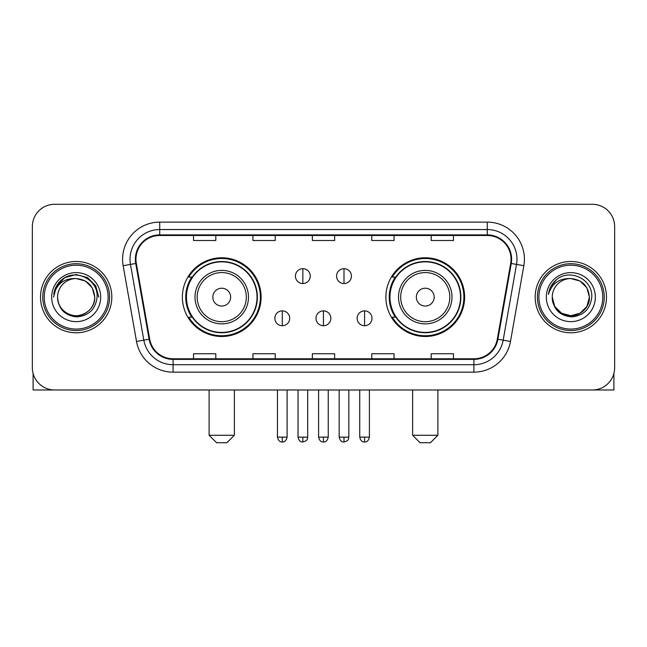 <?xml version="1.0" encoding="UTF-8"?>
<svg xmlns="http://www.w3.org/2000/svg" width="647" height="647" viewBox="0 0 647 647"><rect width="100%" height="100%" fill="white"/><g stroke="black" fill="none" stroke-linecap="round" stroke-linejoin="round"><path stroke-width="0.97" d="M385.887 297.135A39.362 39.362 0 0 0 425.257 336.497A39.362 39.362 0 0 0 464.619 297.135A39.362 39.362 0 0 0 425.257 257.765A39.362 39.362 0 0 0 385.887 297.135M182.381 297.135A39.362 39.362 0 0 0 221.743 336.497A39.362 39.362 0 0 0 261.113 297.135A39.362 39.362 0 0 0 221.743 257.765A39.362 39.362 0 0 0 182.381 297.135M191.819 317.184A36.022 36.022 0 0 1 191.819 277.078M395.333 317.184A36.022 36.022 0 0 1 395.333 277.078M32.35 226.571L32.35 367.69A22.281 22.281 0 0 0 54.631 389.971L592.369 389.971A22.281 22.281 0 0 0 614.65 367.69L614.65 226.571A22.281 22.281 0 0 0 592.369 204.29L54.631 204.29A22.281 22.281 0 0 0 32.35 226.571L32.35 367.69M40.518 297.135A35.65 35.65 0 0 0 76.168 332.784A35.65 35.65 0 0 0 111.826 297.135A35.65 35.65 0 0 0 76.168 261.485A35.65 35.65 0 0 0 40.518 297.135A35.65 35.65 0 0 0 76.168 332.784A35.65 35.65 0 0 0 111.826 297.135A35.65 35.65 0 0 0 76.168 261.485A35.65 35.65 0 0 0 40.518 297.135M535.174 297.135A35.65 35.65 0 0 0 570.832 332.784A35.65 35.65 0 0 0 606.482 297.135A35.65 35.65 0 0 0 570.832 261.485A35.65 35.65 0 0 0 535.174 297.135A35.65 35.65 0 0 0 570.832 332.784A35.65 35.65 0 0 0 606.482 297.135A35.65 35.65 0 0 0 570.832 261.485A35.65 35.65 0 0 0 535.174 297.135M135.959 259.253A23.769 23.769 0 0 1 159.728 235.484L487.272 235.484A23.769 23.769 0 0 1 510.677 263.378L497.317 339.141A23.769 23.769 0 0 1 473.911 358.778L173.089 358.778A23.769 23.769 0 0 1 149.683 339.141L136.323 263.378A23.769 23.769 0 0 1 135.959 259.253M135.369 259.253A24.36 24.36 0 0 0 135.741 263.483L149.093 339.246A24.36 24.36 0 0 0 173.089 359.376L473.911 359.376A24.36 24.36 0 0 0 497.907 339.246L511.259 263.483A24.36 24.36 0 0 0 487.272 234.893L159.728 234.893A24.36 24.36 0 0 0 135.369 259.253M123.156 265.699A37.138 37.138 0 0 1 159.728 222.115L487.272 222.115A37.138 37.138 0 0 1 523.844 265.699L510.483 341.462A37.138 37.138 0 0 1 473.911 372.146L173.089 372.146A37.138 37.138 0 0 1 136.517 341.462L123.156 265.699L130.468 264.413A29.705 29.705 0 0 1 159.728 229.548L487.272 229.548A29.705 29.705 0 0 1 516.532 264.413L503.172 340.168A29.705 29.705 0 0 1 473.911 364.722L173.089 364.722A29.705 29.705 0 0 1 143.828 340.168L130.468 264.413A29.705 29.705 0 0 1 130.023 259.253M592.369 204.29L54.631 204.29M54.631 389.971L592.369 389.971M614.65 367.69L614.65 226.571M497.907 339.246L503.172 340.168L516.532 264.413L523.844 265.699M312.355 235.484L312.355 240.514L334.645 240.514L334.645 235.484M252.945 235.484L252.945 240.514L275.226 240.514L275.226 235.484M193.526 235.484L193.526 240.514L215.807 240.514L215.807 235.484M371.774 235.484L371.774 240.514L394.055 240.514L394.055 235.484M431.193 235.484L431.193 240.514L453.474 240.514L453.474 235.484M334.645 358.778L334.645 353.747L312.355 353.747L312.355 358.778M275.226 358.778L275.226 353.747L252.945 353.747L252.945 358.778M215.807 358.778L215.807 353.747L193.526 353.747L193.526 358.778M394.055 358.778L394.055 353.747L371.774 353.747L371.774 358.778M453.474 358.778L453.474 353.747L431.193 353.747L431.193 358.778M33.094 373.4L33.094 389.971L119.25 389.971M108.106 297.135A31.938 31.938 0 0 0 76.168 265.197A31.938 31.938 0 0 0 44.231 297.135A31.938 31.938 0 0 0 76.168 329.072A31.938 31.938 0 0 0 108.106 297.135M109.594 297.135A33.426 33.426 0 0 0 76.168 263.709A33.426 33.426 0 0 0 42.751 297.135A33.426 33.426 0 0 0 76.168 330.552A33.426 33.426 0 0 0 109.594 297.135M94.737 297.135C93.637 285.853 87.45 279.666 76.168 278.566L85.453 281.049L92.254 287.85L94.737 297.135L92.254 287.85L85.453 281.049L76.168 278.566L85.453 281.049L92.254 287.85L94.737 297.135L92.254 287.85L85.453 281.049L76.168 278.566L85.453 281.049L92.254 287.85L94.737 297.135L92.254 287.85L85.453 281.049L76.168 278.566L85.453 281.049L92.254 287.85L94.737 297.135C95.376 310.859 78.457 320.629 66.884 313.213C60.947 309.492 57.85 304.139 57.599 297.135C58.489 309.242 64.991 315.825 77.114 316.893C89.003 315.607 95.667 309.023 97.082 297.135C98.465 279.447 75.287 268.206 61.934 279.593C57.276 283.491 54.55 288.433 53.741 294.434C57.251 283.37 64.724 278.081 76.168 278.566L85.453 281.049L92.254 287.85L94.737 297.135C95.376 310.859 78.457 320.629 66.884 313.213C60.947 309.492 57.85 304.139 57.599 297.135C56.968 310.859 73.879 320.629 85.453 313.213C91.397 309.492 94.486 304.139 94.737 297.135C94.486 304.139 91.397 309.492 85.453 313.213C73.879 320.629 56.968 310.859 57.599 297.135C57.85 304.139 60.947 309.492 66.884 313.213C78.457 320.629 95.376 310.859 94.737 297.135C95.376 310.859 78.457 320.629 66.884 313.213C60.947 309.492 57.85 304.139 57.599 297.135C57.85 304.139 60.947 309.492 66.884 313.213C78.457 320.629 95.376 310.859 94.737 297.135C94.486 304.139 91.397 309.492 85.453 313.213C73.879 320.629 56.968 310.859 57.599 297.135C56.968 310.859 73.879 320.629 85.453 313.213C91.397 309.492 94.486 304.139 94.737 297.135C94.486 304.139 91.397 309.492 85.453 313.213C73.879 320.629 56.968 310.859 57.599 297.135C57.85 304.139 60.947 309.492 66.884 313.213C78.457 320.629 95.376 310.859 94.737 297.135C94.486 304.139 91.397 309.492 85.453 313.213C73.879 320.629 56.968 310.859 57.599 297.135C57.85 304.139 60.947 309.492 66.884 313.213C78.457 320.629 95.376 310.859 94.737 297.135C95.376 310.859 78.457 320.629 66.884 313.213C60.947 309.492 57.85 304.139 57.599 297.135A18.569 18.569 0 0 1 76.168 278.566L85.453 281.049L92.254 287.85L94.737 297.135C95.481 311.547 76.953 321.122 65.646 312.428M51.663 297.135A24.513 24.513 0 0 0 76.168 321.64A24.513 24.513 0 0 0 100.681 297.135A24.513 24.513 0 0 0 76.168 272.622A24.513 24.513 0 0 0 51.663 297.135M61.926 279.601L56.451 286.111M56.297 286.403L64.878 277.571L76.168 274.546L87.466 277.571L95.732 285.837L98.756 297.135L95.732 285.837L87.466 277.571L76.168 274.546L64.878 277.571L56.612 285.837L53.58 297.135M56.111 286.742L56.604 285.845L56.111 286.742M226.943 442.71L216.551 442.71L209.118 435.277L234.376 435.277L226.943 442.71M230.655 297.135A8.912 8.912 0 0 0 221.743 288.222A8.912 8.912 0 0 0 212.831 297.135A8.912 8.912 0 0 0 221.743 306.047A8.912 8.912 0 0 0 230.655 297.135M248.48 297.135A26.737 26.737 0 0 0 221.743 270.397A26.737 26.737 0 0 0 195.006 297.135A26.737 26.737 0 0 0 221.743 323.872A26.737 26.737 0 0 0 248.48 297.135A26.737 26.737 0 0 1 221.743 323.872A26.737 26.737 0 0 1 195.006 297.135M257.029 297.135A35.278 35.278 0 0 0 221.743 261.857A35.278 35.278 0 0 0 186.465 297.135A35.278 35.278 0 0 0 221.743 332.412A35.278 35.278 0 0 0 257.029 297.135M260.369 297.135A38.626 38.626 0 0 1 188.738 317.184L192.321 317.184A35.609 35.609 0 0 0 245.31 323.84A35.609 35.609 0 0 0 245.31 270.43A35.609 35.609 0 0 0 192.321 277.078L188.738 277.078A38.626 38.626 0 0 1 260.369 297.135M430.449 442.71L420.057 442.71L412.624 435.277L437.882 435.277L430.449 442.71M434.169 297.135A8.912 8.912 0 0 0 425.257 288.222A8.912 8.912 0 0 0 416.344 297.135A8.912 8.912 0 0 0 425.257 306.047A8.912 8.912 0 0 0 434.169 297.135M451.994 297.135A26.737 26.737 0 0 0 425.257 270.397A26.737 26.737 0 0 0 398.52 297.135A26.737 26.737 0 0 0 425.257 323.872A26.737 26.737 0 0 0 451.994 297.135A26.737 26.737 0 0 1 425.257 323.872A26.737 26.737 0 0 1 398.52 297.135M460.535 297.135A35.278 35.278 0 0 0 425.257 261.857A35.278 35.278 0 0 0 389.971 297.135A35.278 35.278 0 0 0 425.257 332.412A35.278 35.278 0 0 0 460.535 297.135M463.875 297.135A38.626 38.626 0 0 1 392.244 317.184L395.827 317.184A35.609 35.609 0 0 0 448.816 323.84A35.609 35.609 0 0 0 448.816 270.43A35.609 35.609 0 0 0 395.827 277.078L392.244 277.078A38.626 38.626 0 0 1 463.875 297.135M302.853 268.683A7.424 7.424 0 0 0 295.428 276.115A7.424 7.424 0 0 0 302.853 283.54A7.424 7.424 0 0 0 310.277 276.115A7.424 7.424 0 0 0 302.853 268.683L302.853 283.54A7.424 7.424 0 0 0 310.277 276.115A7.424 7.424 0 0 0 302.853 268.683M344.002 268.683A7.424 7.424 0 0 0 336.569 276.115A7.424 7.424 0 0 0 344.002 283.54A7.424 7.424 0 0 0 351.426 276.115A7.424 7.424 0 0 0 344.002 268.683L344.002 283.54A7.424 7.424 0 0 0 351.426 276.115A7.424 7.424 0 0 0 344.002 268.683M282.278 310.875A7.424 7.424 0 0 0 274.854 318.3A7.424 7.424 0 0 0 282.278 325.732A7.424 7.424 0 0 0 289.702 318.3A7.424 7.424 0 0 0 282.278 310.875L282.278 325.732A7.424 7.424 0 0 0 289.702 318.3A7.424 7.424 0 0 0 282.278 310.875M323.427 310.875A7.424 7.424 0 0 0 315.995 318.3A7.424 7.424 0 0 0 323.427 325.732A7.424 7.424 0 0 0 330.852 318.3A7.424 7.424 0 0 0 323.427 310.875L323.427 325.732A7.424 7.424 0 0 0 330.852 318.3A7.424 7.424 0 0 0 323.427 310.875M364.576 310.875A7.424 7.424 0 0 0 357.144 318.3A7.424 7.424 0 0 0 364.576 325.732A7.424 7.424 0 0 0 372.001 318.3A7.424 7.424 0 0 0 364.576 310.875L364.576 325.732A7.424 7.424 0 0 0 372.001 318.3A7.424 7.424 0 0 0 364.576 310.875M613.906 373.4L613.906 389.971L527.75 389.971M602.769 297.135A31.938 31.938 0 0 0 570.832 265.197A31.938 31.938 0 0 0 538.894 297.135A31.938 31.938 0 0 0 570.832 329.072A31.938 31.938 0 0 0 602.769 297.135M604.249 297.135A33.426 33.426 0 0 0 570.832 263.709A33.426 33.426 0 0 0 537.406 297.135A33.426 33.426 0 0 0 570.832 330.552A33.426 33.426 0 0 0 604.249 297.135M580.116 313.213L570.832 315.704L561.547 313.213L554.746 306.419L552.263 297.135A18.569 18.569 0 0 1 570.832 278.566L580.116 281.049L586.91 287.85L589.401 297.135L586.91 287.85L580.116 281.049L570.832 278.566L580.116 281.049L586.91 287.85L589.401 297.135L586.91 287.85L580.116 281.049L570.832 278.566L580.116 281.049L570.832 278.566L580.116 281.049L586.91 287.85L589.401 297.135C590.032 310.859 573.121 320.629 561.547 313.213C555.603 309.492 552.514 304.139 552.263 297.135C553.153 309.242 559.655 315.825 571.77 316.893C583.667 315.607 590.323 309.023 591.746 297.135C593.121 279.447 569.95 268.206 556.59 279.593C551.931 283.491 549.206 288.433 548.405 294.434C551.907 283.37 559.38 278.081 570.832 278.566L580.116 281.049L586.91 287.85L589.401 297.135C590.032 310.859 573.121 320.629 561.547 313.213C555.603 309.492 552.514 304.139 552.263 297.135C552.514 304.139 555.603 309.492 561.547 313.213C573.121 320.629 590.032 310.859 589.401 297.135L586.91 306.419L580.116 313.213L570.832 315.704L561.547 313.213M570.832 278.566C582.106 279.666 588.293 285.853 589.401 297.135C589.15 304.139 586.053 309.492 580.116 313.213C568.543 320.629 551.624 310.859 552.263 297.135C552.514 304.139 555.603 309.492 561.547 313.213C573.121 320.629 590.032 310.859 589.401 297.135C589.15 304.139 586.053 309.492 580.116 313.213C568.543 320.629 551.624 310.859 552.263 297.135C552.514 304.139 555.603 309.492 561.547 313.213C573.121 320.629 590.032 310.859 589.401 297.135C590.032 310.859 573.121 320.629 561.547 313.213C555.603 309.492 552.514 304.139 552.263 297.135M546.319 297.135A24.513 24.513 0 0 0 570.832 321.64A24.513 24.513 0 0 0 595.337 297.135A24.513 24.513 0 0 0 570.832 272.622A24.513 24.513 0 0 0 546.319 297.135M589.401 297.135C590.145 311.547 571.608 321.122 560.302 312.428M556.582 279.601L551.107 286.111M550.775 286.742L551.26 285.845L550.775 286.742M487.272 222.115L487.272 234.893M130.468 264.413L135.741 263.483M173.089 372.146L173.089 359.376M473.911 359.376L473.911 372.146M136.517 341.462L149.093 339.246M511.259 263.483L516.532 264.413M159.728 222.115L159.728 234.893M503.172 340.168L510.483 341.462M246.313 297.135A24.562 24.562 0 0 0 221.743 272.573A24.562 24.562 0 0 0 197.181 297.135A24.562 24.562 0 0 0 221.743 321.696A24.562 24.562 0 0 0 246.313 297.135M449.819 297.135A24.562 24.562 0 0 0 425.257 272.573A24.562 24.562 0 0 0 400.687 297.135A24.562 24.562 0 0 0 425.257 321.696A24.562 24.562 0 0 0 449.819 297.135M302.853 437.137L298.024 437.137C298.865 440.583 300.475 442.192 302.853 441.966L302.853 437.137L307.681 437.137L307.681 389.971M344.002 437.137L339.174 437.137C340.015 440.583 341.624 442.192 344.002 441.966L344.002 437.137L348.83 437.137L348.83 389.971M282.278 437.137L277.45 437.137C278.291 440.583 279.9 442.192 282.278 441.966L282.278 437.137L287.106 437.137L287.106 389.971M323.427 437.137L318.599 437.137C319.44 440.583 321.049 442.192 323.427 441.966L323.427 437.137L328.255 437.137L328.255 389.971M364.576 437.137L359.748 437.137C360.589 440.583 362.199 442.192 364.576 441.966L364.576 437.137L369.405 437.137L369.405 389.971M234.376 389.971L234.376 435.277M209.118 389.971L209.118 435.277M437.882 389.971L437.882 435.277M412.624 389.971L412.624 435.277M298.024 437.137L298.024 389.971M307.681 437.137C307.002 438.634 308.708 440.332 302.853 441.966M339.174 437.137L339.174 389.971M348.83 437.137C348.143 438.634 349.857 440.332 344.002 441.966M277.45 437.137L277.45 389.971M287.106 437.137C286.265 440.583 284.656 442.192 282.278 441.966M318.599 437.137L318.599 389.971M328.255 437.137C327.414 440.583 325.805 442.192 323.427 441.966M359.748 437.137L359.748 389.971M369.405 437.137C368.555 440.583 366.946 442.192 364.576 441.966"/></g></svg>
